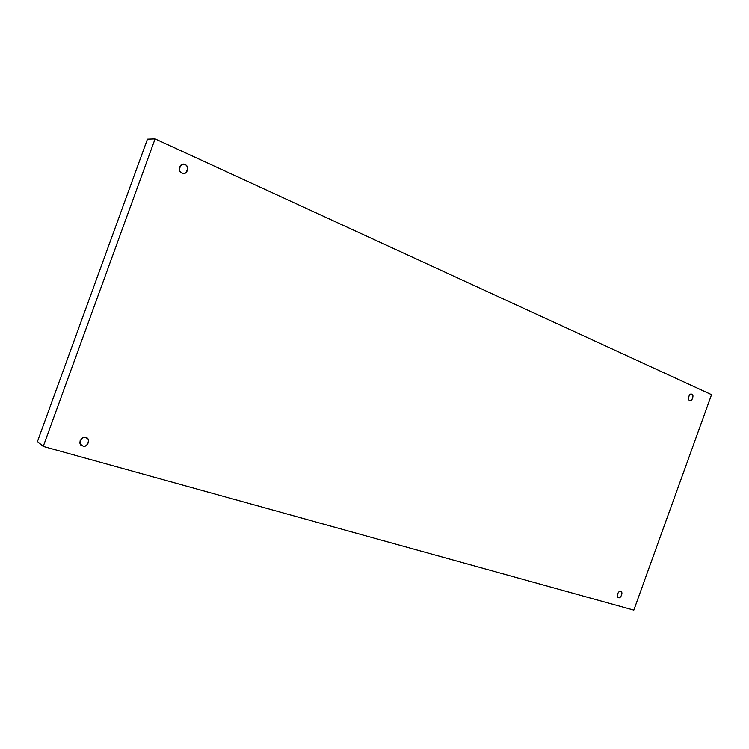 <?xml version="1.0" encoding="UTF-8"?>
<svg xmlns="http://www.w3.org/2000/svg" width="749" height="749" viewBox="0 0 749 749"><rect width="100%" height="100%" fill="white"/><g stroke="black" fill="none" stroke-linecap="round" stroke-linejoin="round"><path stroke-width="1.12" d="M620.621 591.616C618.805 589.912 615.453 597.065 618.215 597.477L618.477 597.571C615.547 597.852 618.421 589.866 620.621 591.616C623.543 591.345 620.668 599.303 618.477 597.571C620.312 599.266 623.627 592.085 620.865 591.71L620.621 591.616M85.798 437.669C83.148 435.366 77.044 442.725 81.435 445.234L82.802 445.917L80.433 444.12L82.802 445.917C77.372 445.917 81.388 434.86 85.798 437.669C91.2 437.697 87.202 448.698 82.802 445.917C85.536 448.239 91.547 440.693 87.09 438.305L85.798 437.669M181.801 164.714L185.012 164.771L183.393 164.405C178.431 163.703 178.627 173.066 182.016 173C176.848 172.298 180.855 161.269 185.012 164.771C190.152 165.492 186.164 176.464 182.016 173L183.542 173.356C188.486 174.18 188.467 164.743 185.012 164.771L181.801 164.714M691.215 394.227L691.514 394.264C689.117 392.851 687.198 400.453 689.651 400.312C686.861 400.228 689.735 392.261 691.795 394.367C694.585 394.461 691.72 402.4 689.651 400.312L689.923 400.406C692.301 401.839 694.257 394.246 691.795 394.367L691.215 394.227M155.09 138.883L711.55 394.676L633.832 610.117L43.236 446.432L37.45 441.526L43.236 446.432L155.09 138.883L147.441 139.155L155.09 138.883L43.236 446.432L633.832 610.117L711.55 394.676L155.09 138.883M147.441 139.155L37.45 441.526L147.441 139.155M80.162 440.543L82.025 438.268L80.162 440.543M179.507 170.089L179.46 167.458L179.507 170.089"/></g></svg>
